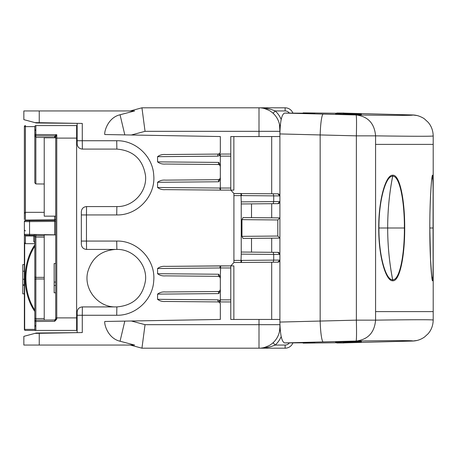 <?xml version="1.0" encoding="UTF-8"?>
<svg xmlns="http://www.w3.org/2000/svg" width="456" height="456" viewBox="0 0 456 456"><rect width="100%" height="100%" fill="white"/><g stroke="black" fill="none" stroke-linecap="round" stroke-linejoin="round"><path stroke-width="0.68" d="M289.383 342.872A5.227 5.227 0 0 1 285.131 345.055L285.131 348.19L141.947 348.19L130.245 345.055M343.482 342.074A1.567 0.524 60 0 0 344.451 342.758A1.567 1.567 0 0 1 343.67 342.963L343.134 342.085M335.587 342.302L336.864 342.963L343.67 342.963A1.567 1.567 0 0 0 344.451 342.758L345.739 342.011M285.131 348.19A8.362 8.362 0 0 0 292.934 342.838A8.362 8.362 0 0 1 285.131 348.19M303.223 342.747L303.166 343.129L314.817 342.747L284.55 342.918C281.734 341.732 280.183 334.778 279.904 322.067L280.018 326.599A3.135 2.633 0 0 0 279.904 327.288L279.5 331.381L280.246 329.899M281.198 336.522A24.037 24.037 0 0 1 275.196 345.055L273.081 342.741A20.902 20.902 0 0 0 279.5 331.381L280.024 330.167L279.5 331.381A20.902 20.902 0 0 1 273.081 342.741A20.902 20.902 0 0 0 279.5 331.381L279.682 330.343M285.131 345.055L275.196 345.055C270.015 347.221 264.617 348.264 259.002 348.19L259.002 324.678L145.042 324.678L141.947 348.19M268.704 345.802L264.349 347.495A20.902 20.902 0 0 0 268.704 345.802A20.902 20.902 0 0 1 264.349 347.495M275.196 345.055C270.015 347.221 264.617 348.264 259.002 348.19A20.902 20.902 0 0 0 279.904 327.288A20.902 20.902 0 0 1 259.002 348.19M289.383 113.128A5.227 5.227 0 0 0 285.131 110.945L285.131 107.81L259.002 107.81A20.902 20.902 0 0 1 279.5 124.619L280.246 126.101M285.131 107.81A8.362 8.362 0 0 1 292.934 113.162A8.362 8.362 0 0 0 285.131 107.81M285.131 110.945L275.196 110.945C270.015 108.779 264.617 107.736 259.002 107.81A20.902 20.902 0 0 1 279.904 128.712L279.5 124.619L279.904 131.322L280.018 129.401M279.904 319.451L259.002 319.451L259.002 324.678L279.904 324.678L279.904 327.288M280.024 125.833L279.505 124.63A20.902 20.902 0 0 0 273.081 113.259L275.196 110.945C270.015 108.779 264.617 107.736 259.002 107.81L141.947 107.81L145.042 131.322L279.904 131.322L279.904 238.112L243.065 238.437L241.959 236.356L241.959 219.644L277.818 219.957L279.904 217.888L243.065 217.563L241.959 219.644M24.367 336.22L34.924 333.387L23.843 336.357L23.843 345.055L134.685 345.055M120.053 341.236C107.69 338.318 104.133 323.999 104.789 321.469L131.339 321.001L124.813 321.115L120.053 341.236L134.617 345.055M77.149 315.267L82.279 315.267L82.279 332.561L34.924 333.387L36.343 333.011L77.149 332.652L77.149 312.132C77.457 308.963 79.201 307.219 82.371 306.911L116.861 306.911C133.34 305.491 142.893 296.617 145.527 280.292C147.18 264.224 133.004 248.965 116.861 249.426L86.554 249.426L86.463 241.064L116.719 241.064C137.552 240.466 155.855 260.171 153.718 280.907C152.749 299.717 135.54 315.695 116.719 315.267L116.861 306.911M219.558 302.391L218.259 301.923L219.433 302.299A2.092 2.092 0 0 1 220.333 304.015L220.333 319.451L131.339 321.001L145.042 324.678M259.002 319.451L230.782 319.451L230.782 301.946L218.675 301.929L219.433 302.299M268.704 110.198L264.349 108.505M279.904 136.549L230.782 136.549L230.782 190.112L220.333 190.112L230.782 190.112L233.917 193.509L273.184 193.789L273.708 195.88L273.708 201.592L273.184 203.684L277.835 203.644L241.235 203.963L241.235 252.037L277.835 252.356L279.904 254.448A2.092 2.092 0 0 0 277.835 252.356A2.092 2.092 0 0 1 279.904 254.448L273.708 254.408L273.708 260.12L279.904 260.08A2.092 2.092 0 0 1 277.835 262.171L279.904 260.08A2.092 2.092 0 0 1 277.835 262.171L271.69 262.223L271.69 319.451M271.69 136.549L271.69 193.777L277.835 193.828L279.904 195.92A2.092 2.092 0 0 0 277.835 193.828L273.184 193.789M277.835 203.644L279.904 201.552A2.092 2.092 0 0 1 277.835 203.644A2.092 2.092 0 0 0 279.904 201.552L241.235 201.877L241.235 203.963M271.69 203.695L271.69 217.814L279.904 217.888M277.818 219.957L277.818 236.043L279.904 238.112L279.904 322.067L356.37 320.146C356.649 332.794 356.569 339.76 356.13 341.042C368.003 339.555 374.49 332.589 375.584 320.146C416.043 319.593 435.189 319.593 433.018 320.146M220.333 304.015L219.866 302.698M220.333 301.946L220.333 299.854L219.952 300.515L217.7 299.837L218.259 301.923L165.613 301.467C162.478 301.758 159.794 301.04 157.559 299.313L157.559 294.126C159.794 292.399 162.478 291.68 165.613 291.971L218.259 291.509L218.817 293.59L157.559 294.126M219.558 291.042L218.259 291.509A2.092 2.092 0 0 0 220.333 289.423L219.866 290.74M219.558 276.786L218.259 276.319A2.092 2.092 0 0 1 220.333 278.411L219.866 277.094M165.613 275.863L218.259 276.319L165.613 275.863C162.478 276.154 159.794 275.435 157.559 273.703L157.559 268.521C159.794 266.788 162.478 266.07 165.613 266.367L230.782 265.888L233.917 262.491L233.917 193.509L241.235 193.509L241.765 195.601L279.904 195.92A2.092 2.092 0 0 0 277.835 193.828M165.613 189.633L220.333 190.112L165.613 189.633C162.478 189.93 159.794 189.211 157.559 187.479L220.333 188.026L220.333 178.547L218.817 181.762L157.559 182.297L157.559 187.479M219.558 179.214L218.259 179.681L165.613 180.137C162.478 179.846 159.794 180.565 157.559 182.297M165.613 180.137L218.259 179.681A2.092 2.092 0 0 0 220.333 177.589L219.866 178.906M219.558 164.958L218.259 164.491A2.092 2.092 0 0 1 220.333 166.577L219.866 165.26M220.333 178.547L220.333 165.625L218.817 162.41L218.259 164.491L165.613 164.029C162.478 164.32 159.794 163.601 157.559 161.874L157.559 156.687C159.794 154.96 162.478 154.242 165.613 154.533L218.259 154.077L165.613 154.533M145.042 131.322L131.339 134.999L124.813 134.885L220.333 136.549L220.333 151.985L219.866 153.301M219.558 153.609L218.259 154.077A2.092 0.576 89.5 0 0 217.7 156.163L219.952 155.485L218.675 154.071L219.433 153.7A2.092 2.092 0 0 0 220.333 151.985M120.053 114.764L124.813 134.885L104.789 134.531C104.133 132.001 107.69 117.682 120.053 114.764L134.685 110.945M24.367 119.78L34.924 122.613L23.843 119.643L23.843 110.945L134.617 110.945M77.149 140.733L82.279 140.733L82.279 123.439L34.924 122.613L36.343 122.989L77.149 123.348L77.149 143.868C77.457 147.037 79.201 148.781 82.371 149.089L116.861 149.089C133.34 150.508 142.893 159.383 145.527 175.708C147.18 191.776 133.004 207.035 116.861 206.574L86.554 206.574L86.463 214.936L116.719 214.936L116.861 206.574M219.952 300.515L218.675 301.929M233.865 319.451L233.865 265.888L230.782 265.888L230.782 301.946M277.835 262.171L240.962 262.491L241.235 254.123L273.708 254.408L273.184 252.316L277.835 252.356M233.917 260.399L241.765 260.399L241.235 262.491L233.917 262.491L240.962 262.491M230.782 154.054L218.675 154.071M230.782 190.112L233.865 190.112L233.865 136.549M240.962 193.509L241.235 201.877M218.259 301.923L165.613 301.467M230.782 299.854L220.333 299.854L220.333 290.375L218.817 293.59M218.259 276.319L218.817 274.238L220.333 277.453L220.333 290.375M220.333 277.453L220.624 265.888L165.613 266.367M230.782 265.888L220.624 265.888M218.259 179.681L218.817 181.762M220.333 165.625L220.333 156.146L219.952 155.485M218.259 154.077L219.433 153.7M130.245 110.945L141.81 107.844M116.719 214.936C137.552 215.534 155.855 195.829 153.718 175.093C152.749 156.283 135.54 140.305 116.719 140.733L82.279 140.733L82.371 149.089M81.328 241.064L81.328 214.936L86.463 214.936L86.463 241.064L81.328 241.064L81.328 244.199C81.635 247.374 83.38 249.118 86.554 249.426M116.719 315.267L82.279 315.267L82.371 306.911M343.659 113.704L344.451 113.242A1.567 1.567 0 0 0 343.67 113.037A1.567 0.598 90 0 0 343.134 113.914M335.587 113.698L336.864 113.037L343.67 113.037A1.567 1.567 0 0 1 344.451 113.242L343.482 113.926M345.739 113.989L344.451 113.242M241.235 254.123L241.235 252.037M220.624 190.112L220.333 188.026L230.782 188.026M81.328 214.936L81.328 211.801C81.635 208.626 83.38 206.881 86.554 206.574M303.223 113.253L303.166 112.871L314.817 113.253L284.55 113.082C281.734 114.268 280.183 121.222 279.904 133.933L356.37 135.854L356.37 320.146L375.584 320.146L375.584 311.613L433.2 311.613L433.2 320.061C433.057 325.43 431.365 329.984 428.127 333.724L424.536 337.018C422.131 338.683 419.657 339.828 417.109 340.444L412.657 341.042L344.223 342.866L412.708 341.042M303.166 112.871L336.066 113.253M345.562 113.886L361.426 114.342M349.729 113.994C367.194 114.45 363.193 114.45 345.956 113.994L335.616 113.652M303.166 343.129L336.066 342.747M345.562 342.114L361.426 341.658M349.729 342.006C367.194 341.55 363.193 341.55 345.956 342.006L335.616 342.348M284.55 342.918L323.247 341.897A20.902 2.542 88.5 0 1 320.163 321.001L320.163 134.999A20.902 2.542 -88.5 0 1 323.247 114.103L356.13 114.958C368.003 116.445 374.49 123.411 375.584 135.854C416.043 136.407 435.189 136.407 433.018 135.854M417.109 115.556C419.041 115.949 423.305 117.808 424.599 119.027L428.144 122.299C431.376 126.033 433.057 130.581 433.2 135.939L433.2 144.387L375.584 144.387L375.584 135.854L356.37 135.854C356.649 123.205 356.569 116.24 356.13 114.958C395.95 115.51 414.795 115.51 412.657 114.958L417.109 115.556A20.902 20.902 0 0 0 412.686 114.958L412.708 114.958M378.736 228L387.674 228C387.68 210.581 389.338 193.333 392.644 176.25C385.913 175.588 378.731 200.235 378.93 228C378.731 255.759 385.907 280.411 392.644 279.75L392.673 279.75C399.484 280.497 404.518 255.748 404.387 228C404.518 200.264 399.49 175.503 392.673 176.25L392.741 175.224C385.879 174.58 378.537 199.654 378.736 228C378.537 256.335 385.873 281.42 392.741 280.776L392.77 280.776C399.707 281.512 404.842 256.318 404.7 228C404.842 199.694 399.712 174.488 392.77 175.224L392.741 175.224M392.741 280.776L392.644 279.75C389.338 262.667 387.68 245.419 387.674 228L404.7 228M431.655 180.314L432.06 177.293C431.279 180.627 429.74 203.866 429.82 228L433.063 228C433.046 255.759 433.348 280.411 432.436 279.75L431.718 276.228L430.498 258.883L429.82 228C429.751 256.318 431.672 281.512 432.533 280.776L433.069 275.321L433.2 260.171L433.2 311.613M431.661 180.268L432.539 175.224C431.672 174.488 429.751 199.694 429.803 228L429.774 228M433.063 228L433.063 228C433.046 200.235 433.348 175.588 432.436 176.25L433.069 180.679L433.2 260.165L433.2 144.387M25.405 212.325L25.405 126.62L24.367 126.62L24.367 219.564L24.367 126.62A1.043 1.043 0 0 1 25.411 125.577L25.405 126.62L34.821 126.62A1.043 1.043 0 0 1 35.864 125.577L77.149 125.582M24.367 221.587L24.367 329.38A1.043 1.043 0 0 0 25.411 330.423L35.864 330.423A1.043 1.043 0 0 1 34.821 329.38L34.821 321.189L34.821 329.38A1.043 1.043 0 0 0 35.864 330.423L76.625 330.423L76.625 125.577M54.691 220.772L54.686 220.351L29.549 220.573L29.549 234.384L54.686 234.834L54.686 220.351L25.405 220.607L25.405 220.088L24.367 221.656A1.043 1.043 0 0 1 25.405 220.607L54.686 220.351L55.723 219.307A1.043 0.541 0 0 1 54.674 219.849L54.674 216.161L55.723 216.161L44.226 216.161L44.226 137.769L55.723 137.769L55.723 137.028L55.723 318.938L56.766 319.035L54.697 321.315L35.864 321.491L35.864 330.423L25.411 330.423A1.043 0.741 90 0 1 24.675 329.38L24.367 329.38M55.723 320.42L55.723 317.883L55.723 318.938L54.686 319.981L54.697 321.315M54.686 137.769L54.686 136.019A1.043 1.043 0 0 1 55.723 137.062A1.043 0.507 0 0 1 54.686 137.569L35.853 137.416L35.853 135.854L54.686 136.019L56.766 134.708L55.723 137.028L54.686 136.002M34.821 126.62L34.821 182.885L35.853 183.933L44.226 184.002M34.924 135.267L34.821 129.584L35.853 130.627M34.821 175.913L34.821 141.645M76.625 130.804L77.149 130.804M76.625 330.423L68.468 330.423M76.625 325.196L77.149 325.196M76.625 319.975L77.149 319.975M76.625 314.748L77.149 314.748M76.625 141.252L77.149 141.252M115.567 249.426C101.198 250.475 91.947 257.896 87.814 271.696C83.231 288.819 97.852 307.361 115.567 306.905L115.693 306.911M76.625 136.025L77.149 136.025M24.556 221.046L24.373 221.519M55.723 221.399L24.367 221.622M24.613 220.983L24.413 221.331M34.821 242.603L33.772 241.572L33.784 235.467L25.405 235.393L34.303 235.467L25.405 235.393A1.043 1.043 180 0 1 24.367 234.344L24.407 234.618M34.821 276.541A1.043 0.815 0 0 0 35.853 277.356L35.853 278.981A1.043 0.815 0 0 0 34.821 279.796L34.821 236.51L33.784 235.467L25.405 235.393A1.043 1.043 180 0 1 24.367 234.344L24.373 234.481M33.784 235.467L25.405 235.393A1.043 1.043 180 0 1 24.367 234.344L25.405 235.912L25.411 235.393L25.405 235.912M24.367 293.846L22.8 293.846L22.8 285.205L24.367 285.205M24.367 284.892L22.8 284.892L22.8 285.205M24.367 271.189L22.8 271.189L22.8 284.892M22.8 271.189L22.8 264.583L24.367 264.583M54.686 319.981L55.723 318.938A1.043 1.043 0 0 1 54.686 319.981L35.853 320.146L35.864 321.491A1.043 0.302 0 0 1 34.821 321.189L34.821 326.416L35.853 325.373M54.686 234.903L55.723 234.834M55.672 234.903L44.226 234.903L44.226 319.981M55.723 282.076L54.156 282.076L54.156 292.798L55.723 292.798M55.723 285.462L54.156 285.462M55.723 263.534L54.156 263.534L54.156 282.076M35.465 135.774L35.853 135.854A1.043 1.043 0 0 1 34.821 134.811L35.853 137.416L35.853 183.933M29.549 220.573L25.405 220.607M34.821 292.142L34.821 318.071A1.043 0.513 0 0 0 35.853 318.584L44.226 318.516M34.303 234.424L34.303 235.467L35.859 235.57L35.853 237.063L44.226 237.137M34.821 318.071L34.821 321.189A1.043 1.043 0 0 1 35.853 320.146L35.853 318.584L35.853 320.146A1.043 1.043 0 0 0 34.821 321.189M44.226 278.981L35.853 278.981L35.853 237.063L34.821 236.51L34.821 264.189M34.821 314.355L34.821 280.087M33.772 241.572L34.821 242.472M35.864 234.612L35.859 235.57L44.226 235.655L44.226 236.191M47.207 234.903C45.993 234.903 45.993 234.903 47.207 234.903C45.993 234.903 45.993 234.903 47.207 234.903M54.674 219.849L25.411 220.088L54.674 219.849L54.686 220.351M343.67 342.963A1.567 1.567 0 0 0 344.451 342.758A1.567 1.567 0 0 1 343.67 342.963M275.196 110.945A24.037 24.037 0 0 1 281.198 119.478M279.904 128.712A20.902 20.902 0 0 0 259.002 107.81L259.002 136.549M271.69 252.305L271.69 238.186M39.25 333.313L39.25 345.055M39.25 110.945L39.25 122.687M251.507 252.128L251.507 238.363M251.507 217.637L251.507 203.872M241.959 236.356L277.818 236.043M273.184 262.211L273.708 260.12L241.765 260.399M233.917 195.601L241.765 195.601M217.7 299.837L157.559 299.313M218.817 274.238L157.559 273.703M220.333 265.888L219.763 267.974L230.782 267.974M219.763 267.974L157.559 268.521M220.333 190.112L219.763 188.026M157.559 161.874L218.817 162.41M217.7 156.163L157.559 156.687M116.719 140.733L116.861 149.089M116.861 249.426L116.719 241.064M230.782 156.146L220.333 156.146L220.333 154.054M323.247 114.103L284.55 113.082M412.657 114.958L344.223 113.134L412.657 114.958M323.247 341.897L356.13 341.042C395.95 340.489 414.795 340.489 412.657 341.042L412.686 341.042A20.902 20.902 0 0 0 417.109 340.444M375.584 144.387L375.584 311.613M392.77 280.776L392.673 279.75C389.356 262.667 387.691 245.419 387.674 228C387.691 210.581 389.356 193.333 392.673 176.25L392.77 175.224M35.853 125.713L35.864 134.509L56.766 134.708L56.766 138.117L76.625 138.117M34.821 134.811A1.043 0.302 0 0 1 35.864 134.509L35.853 135.854M55.723 138.117L56.766 138.117L56.766 317.883L55.723 317.883M76.625 317.883L56.766 317.883L56.766 319.035M44.226 212.325L25.411 212.325L25.411 220.088M24.367 234.344L29.549 234.384L29.549 235.427L34.303 235.467M34.821 236.51A1.043 0.53 0 0 0 33.772 235.98L25.411 235.912L25.411 243.675L24.367 242.632M24.675 243.373L24.675 329.38L34.821 329.38M24.367 279.243L22.8 279.243M34.821 311.459A47.515 33.602 90 0 1 34.821 244.878M35.853 278.981L35.853 318.584M35.853 277.356L44.226 277.356M34.821 310.097A46.786 33.083 90 0 1 34.821 246.246M303.132 112.871L303.132 113.253M303.132 342.747L303.132 343.129M25.411 230.953L24.367 229.909L25.411 230.953M25.411 212.325L24.367 213.368M34.821 243.675L25.411 243.675"/></g></svg>
